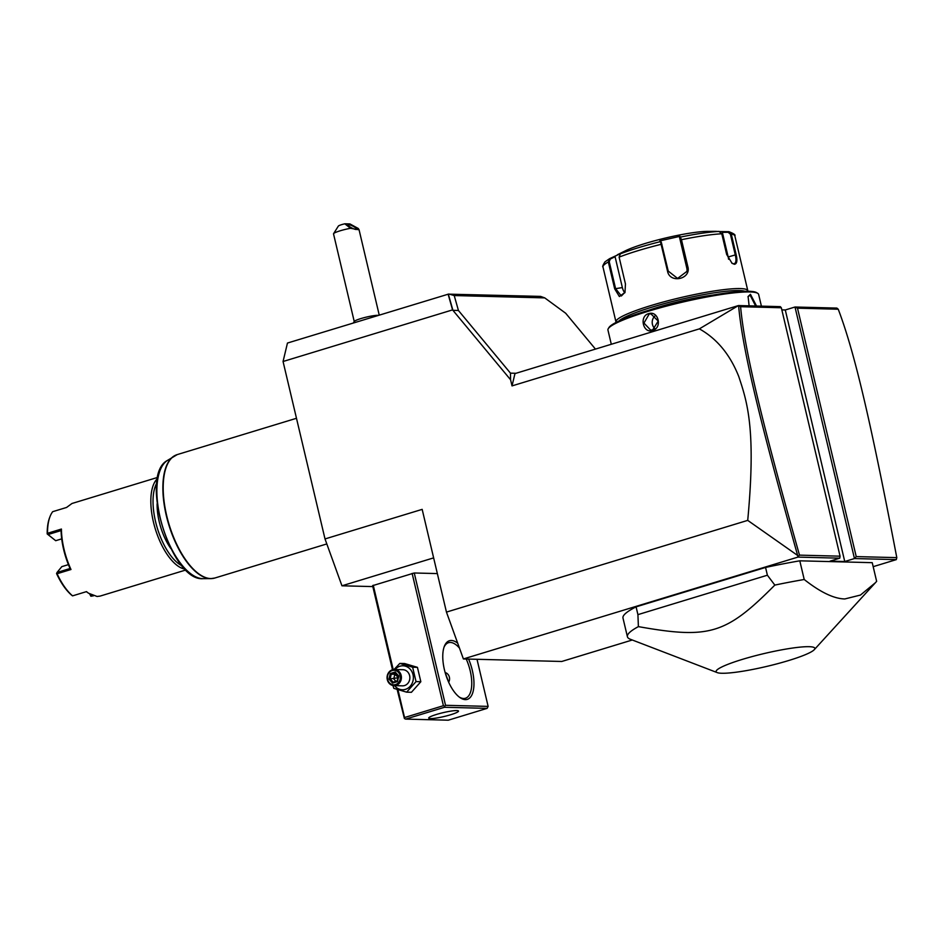 <?xml version="1.0" encoding="UTF-8"?>
<svg xmlns="http://www.w3.org/2000/svg" width="944" height="944" viewBox="0 0 944 944"><rect width="100%" height="100%" fill="white"/><g stroke="black" fill="none" stroke-linecap="round" stroke-linejoin="round"><path stroke-width="1.42" d="M738.444 305.561L514.964 373.6L512.026 385.895L699.374 328.866L738.444 305.561L780.31 306.635L781.337 307.756L740.592 306.706C744.545 350.46 762.103 422.169 799.485 555.131L840.066 556.181L781.337 307.756M838.237 309.219L797.491 308.169L795.001 307.012L854.462 558.553L896.304 559.627L896.8 557.633C871.43 425.272 855.134 353.552 838.237 309.219L836.868 308.086L795.001 307.012L785.29 309.974L781.844 309.88M515.979 373.293L510.468 373.151L510.574 379.748L512.026 385.895M632.303 639.997L561.774 661.473L463.398 658.947L797.928 557.102L797.656 555.473L747.719 520.38L446.453 612.101L422.169 509.371L325.007 538.941L283.058 361.505L287.46 343.05L448.341 294.15L452.919 310.316L458.442 310.505L510.468 373.151M510.574 379.748L452.565 309.892L283.058 361.505M747.719 520.38C756.274 429.166 747.164 401.707 738.739 376.479C730.066 354.566 716.944 338.695 699.374 328.866M463.398 658.947L446.453 612.101M896.304 559.627L873.176 566.671M797.928 557.102L839.771 558.175L830.059 561.137L844.75 561.515L854.462 558.553L856.22 556.594L896.8 557.633M814.259 649.696L876.646 581.351L872.232 562.671L799.792 560.819A129.045 16.697 166.7 0 0 765.56 567.438L636.079 606.85A129.045 16.697 166.7 0 0 622.981 618.049L627.406 636.728A129.045 16.697 166.7 0 0 630.321 639.241L717.275 672.624A50.716 6.561 166.7 0 0 721.841 673.261A50.716 6.561 166.7 0 0 773.596 664.729A50.716 6.561 166.7 0 0 814.259 649.696A50.716 6.561 166.7 0 0 809.138 646.687A50.716 6.561 166.7 0 0 748.45 657.602A50.716 6.561 166.7 0 0 717.275 672.624M372.833 586.59L341.952 585.799L325.007 538.941M595.452 349.091L565.692 313.255L544.747 297.891L540.558 296.392L448.341 294.15M544.747 297.891L454.217 295.555L458.442 310.505M454.217 295.555L448.955 294.044M452.565 309.892L448.105 294.139M353.339 322.99A19.352 19.352 0 0 1 354.354 321.408A12.909 1.664 166.7 0 1 360.962 318.553A12.909 1.664 -13.3 0 1 378.414 315.355M333.586 233.664L338.365 226.076A6.455 0.838 -13.3 0 1 344.843 223.799L350.531 228.295A12.909 1.664 166.7 0 0 340.206 230.784A12.909 1.664 166.7 0 0 333.586 233.664A12.909 1.664 166.7 0 0 333.527 233.9L354.248 321.562M344.843 223.799L349.929 223.929L358.295 228.495L359.074 229.805L350.531 228.295M356.077 229.475A4.838 1.05 -152.7 0 1 350.979 227.516A4.838 1.05 -152.7 0 1 348.053 224.849A4.838 1.05 -152.7 0 1 348.631 224.66A4.838 1.05 -152.7 0 1 353.729 226.619A4.838 1.05 -152.7 0 1 356.655 229.286A4.838 1.05 -152.7 0 1 356.077 229.475M433.638 557.88L341.952 585.799M437.355 573.586L414.251 572.984L372.609 585.669L392.492 669.756M412.127 573.397L443.409 705.699L404.539 717.534L404.398 718.526L397.141 689.427M404.539 717.534L397.955 689.675M393.211 669.591L373.258 585.221M443.409 705.699L444.648 706.277L445.533 705.298L414.251 572.984M445.533 705.298L488.131 706.395L477.003 659.29M468.602 659.077A30.645 13.381 -106.9 0 1 465.357 699.622A30.645 13.381 -106.9 0 1 459.952 697.569A30.645 13.381 -106.9 0 1 445.556 673.945A30.645 13.381 -106.9 0 1 444.353 646.31A30.645 13.381 -106.9 0 1 451.374 640.469A30.645 13.381 -106.9 0 1 457.71 643.218M488.131 706.395L487.116 708.366L444.506 707.268L405.637 719.104L448.247 720.201L487.116 708.366M404.398 718.526L405.637 719.104M444.506 707.268L444.648 706.277M456.79 710.572A15.328 1.982 -13.3 0 1 458.513 711.056A15.328 1.982 -13.3 0 1 447.421 715.67A15.328 1.982 -13.3 0 1 430.417 718.596A15.328 1.982 -13.3 0 1 428.694 718.113A15.328 1.982 -13.3 0 1 439.786 713.499A15.328 1.982 -13.3 0 1 456.79 710.572M466.206 659.018A29.04 12.685 -106.9 0 1 465.439 698.241A29.04 12.685 -106.9 0 1 463.598 698.477A29.04 12.685 -106.9 0 1 459.209 697.014M444.034 647.183A29.04 12.685 -106.9 0 1 448.518 642.687A29.04 12.685 -106.9 0 1 450.359 642.451A29.04 12.685 -106.9 0 1 459.48 648.091M445.072 672.258L448.754 682.382M448.683 682.241A6.455 5.747 -88.5 0 0 445.155 672.553M392.916 685.497L393.825 688.365L406.628 692.164L411.431 692.294L420.835 681.721L417.437 667.349L404.634 663.538L399.831 663.408L394.049 669.497M417.437 667.349L412.634 667.219L399.831 663.408M420.835 681.721L416.033 681.603L412.634 667.219M406.628 692.164L416.033 681.603M394.58 685.639A12.001 10.679 -88.5 0 0 405.424 689.356A12.001 10.679 -88.5 0 0 413.012 674.63A12.001 10.679 -88.5 0 0 399.961 666.204A12.001 10.679 -88.5 0 0 394.993 669.508M394.037 685.627L402.486 685.84A8.059 7.174 -88.5 0 0 404.528 685.556A8.059 7.174 -88.5 0 0 409.826 676.801A8.059 7.174 -88.5 0 0 402.899 669.709L394.45 669.497A8.059 7.174 -88.5 0 0 392.409 669.78A8.059 7.174 91.5 0 0 387.111 678.535A8.059 7.174 91.5 0 0 394.037 685.627A8.059 7.174 91.5 0 0 396.091 685.344A8.059 7.174 -88.5 0 0 401.377 676.588A8.059 7.174 -88.5 0 0 394.45 669.497M395.536 684.553A7.257 6.466 91.5 0 1 387.63 679.456A7.257 6.466 91.5 0 1 392.22 670.547A7.257 6.466 -88.5 0 1 400.126 675.644A7.257 6.466 -88.5 0 1 395.536 684.553M390.285 673.52L388.952 679.055L392.551 683.078L397.471 681.58L398.805 676.046L395.206 672.022L395.359 672.954L395.206 672.022L390.285 673.52L391.264 674.205L390.155 678.807L393.141 682.158L397.153 680.954L398.274 676.282L395.253 672.895M397.471 681.58L398.805 676.046M392.551 683.078L393.141 682.17L392.551 683.078M388.952 679.055L398.639 677.674L394.852 674.287L391.264 674.205L395.312 672.966M395.902 681.32L393.742 678.901L394.852 674.287L396.15 673.898M170.758 548.44A38.716 16.909 -106.9 0 1 157.141 503.718M156.857 482.939A46.775 20.426 73.1 0 0 157.306 528.097A46.775 20.426 73.1 0 0 182.098 565.845M157.518 478.525A48.392 21.134 73.1 0 0 155.241 528.723A48.392 21.134 73.1 0 0 185.118 569.149M157.754 477.381L71.968 503.494L66.564 507.459L52.687 511.683A48.392 21.134 73.1 0 0 50.044 516.533A48.392 21.134 73.1 0 0 47.542 533.277L61.419 529.053A48.392 21.134 73.1 0 0 70.989 569.503L57.1 573.728A48.392 21.134 73.1 0 0 72.582 595.853L86.47 591.628L88.571 593.245L97.102 596.478L100.158 596.077L185.944 569.964M88.571 593.245L87.686 592.631A47.424 20.709 -106.9 0 1 86.376 591.652M92.465 595.428L90.907 596.242L93.468 595.806M61.419 529.053L61.089 530.563L48.05 534.54L55.684 540.7L47.2 533.938A47.424 20.709 -106.9 0 1 49.654 517.536L50.044 516.533M47.2 533.938L47.542 533.277M48.05 534.54L47.377 534.033M61.089 530.552A47.424 20.709 73.1 0 0 70.068 568.512L70.989 569.503M57.1 573.728L57.018 572.477L70.068 568.512M56.64 573.232L56.569 573.586A47.424 20.709 -106.9 0 0 71.744 595.275L72.582 595.853M90.978 595.876L90.294 594.342M90.907 596.242L89.656 593.965M55.684 540.7L61.714 538.871M57.018 572.477L61.82 566.636L68.416 564.63M797.491 308.169L856.22 556.594M785.29 309.974L844.75 561.515M839.771 558.175L840.066 556.181M798.176 556.5L799.485 555.131M738.668 305.809L740.592 306.706M738.621 305.868C742.527 350.035 760.109 421.826 797.656 555.473M875.466 582.672L860.456 595.062L844.809 598.956C833.882 598.72 820.348 592.23 804.217 579.498A129.045 16.697 166.7 0 0 774.835 585.091L767.389 575.215L637.92 614.638L638.392 626.627A129.045 16.697 166.7 0 0 627.406 636.728M799.792 560.819L804.217 579.498M636.079 606.85L637.92 614.638M765.56 567.438L767.389 575.215M774.835 585.091C725.971 634.25 709.593 639.23 638.392 626.627M611.299 344.265L607.948 330.046A77.42 10.018 -13.3 0 1 608.29 328.63A77.42 10.018 -13.3 0 1 668.812 305.502A77.42 10.018 -13.3 0 1 749.914 291.956A77.42 10.018 -13.3 0 1 757.69 293.301A77.42 10.018 -13.3 0 1 758.634 294.422L761.407 306.151M749.111 305.832L748.096 296.487L750.468 294.292L756.533 306.021M747.99 296.829L750.067 295.083L755.637 305.998M648.587 313.668C658.487 310.222 662.664 327.993 652.552 330.483C643.147 333.928 638.97 316.157 648.587 313.668L651.089 314.022L658.216 321.113L652.705 329.857L650.676 330.14L643.95 323.06L649.024 314.293M608.29 328.63L608.998 327.485A76.452 9.888 -13.3 0 1 668.777 304.652A76.452 9.888 -13.3 0 1 748.863 291.271A76.452 9.888 -13.3 0 1 756.545 292.605L757.69 293.301M648.917 310.21A53.23 6.891 -13.3 0 1 713.109 295.035M618.851 321.078A66.139 8.555 -13.3 0 1 672.246 301.525A66.139 8.555 -13.3 0 1 739.176 290.551A66.139 8.555 -13.3 0 1 744.875 291.283M616.184 322.376A67.744 8.767 -13.3 0 1 615.96 321.904A67.744 8.767 -13.3 0 1 665.024 301.537A67.744 8.767 -13.3 0 1 740.19 288.569A67.744 8.767 -13.3 0 1 747.825 290.74A67.744 8.767 -13.3 0 1 747.825 291.259M722.502 231.705L722.349 232.342L728.154 232.295L728.461 231.658L731.27 234.041L736.155 254.668C737.535 260.603 736.969 263.813 734.456 264.296L732.072 263.329L726.656 254.42L721.782 233.793L719.033 231.422L713.074 231.469L728.91 231.693C733.783 233.557 735.765 234.95 734.845 235.87A67.744 8.767 166.7 0 0 731.27 234.041L730.385 234.195L735.258 254.821C736.568 260.402 736.06 263.4 733.748 263.836L731.801 263.116M728.154 232.295L730.385 234.195M734.349 263.765L733.748 263.836L734.456 264.296M625.07 292.203L621.353 295.991L615.582 288.569L609.234 261.724L608.325 261.972A67.744 8.767 166.7 0 0 602.992 267.034C602.248 266.845 602.909 265.122 604.974 261.854L609.541 258.703L625.294 251.411L620.35 253.842L619.111 257.122L625.459 283.967L624.975 292.428L619.382 296.534L614.674 288.817L608.325 261.972L609.635 258.656L610.261 259.081L615.075 256.709L622.367 287.578A9.676 5.345 81.7 0 0 624.786 292.841M721.782 233.793A67.744 8.767 166.7 0 0 681.462 239.705L687.81 266.55C691.598 279.07 669.886 284.038 667.526 271.164L660.458 241.629L661.248 242.101L659.832 240.897L679.975 236.319L681.462 239.705L680.718 239.953L687.067 266.81L687.031 271.306L677.58 278.421L668.234 271.081L661.248 242.101M609.234 261.724L610.261 259.081M722.349 232.342L728.178 256.98A9.676 4.224 -106.9 0 1 728.579 259.258M719.033 231.422A65.36 8.461 166.7 0 0 680.6 237.05L680.718 239.953M679.975 236.319L679.479 237.109L686.772 267.966A9.676 9.57 -165.7 0 1 686.866 271.896M620.35 253.842A65.36 8.461 166.7 0 1 660.458 241.629L659.832 240.897M617.411 254.75L625.341 250.821A48.392 6.266 -13.3 0 1 665.732 237.971A48.392 6.266 -13.3 0 1 707.599 231.374L716.354 231.339M679.479 237.109L680.081 237.829M654.971 328.689A8.059 7.174 91.5 0 1 655.36 315.65M398.297 676.246L395.359 672.954M296.487 418.286L177.26 454.583A64.522 28.178 73.1 0 0 167.796 520.038A64.522 28.178 73.1 0 0 210.76 578.566A64.522 28.178 73.1 0 0 214.843 578.023L210.795 578.625A64.463 28.155 -106.9 0 1 168.752 524.616A64.463 28.155 -106.9 0 1 173.566 456.33A64.463 28.155 -106.9 0 1 175.395 455.315M212.884 578.448A64.463 28.155 -106.9 0 1 210.795 578.625L203.149 578.66A62.245 27.187 73.1 0 1 162.557 526.504A62.245 27.187 73.1 0 1 167.206 460.566L177.26 454.583M750.468 294.292L750.067 295.083M736.155 254.668L728.178 256.98M661.886 244.236L661.189 244.307A67.744 8.767 166.7 0 0 619.111 257.122M667.526 271.164L668.234 271.081M614.674 288.817L622.367 287.578M687.81 266.55L686.772 267.966M652.552 330.483L652.705 329.857M379.24 315.107L359.074 229.805M397.153 680.943L393.093 682.182M326.813 543.933L214.843 578.023M167.206 460.566C138.815 475.764 171.112 581.858 203.149 578.66M747.825 290.74L734.845 235.87M615.96 321.904L602.992 267.034"/></g></svg>
